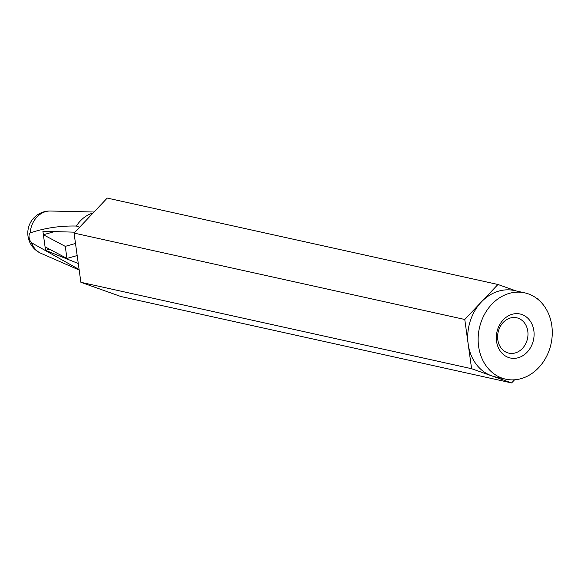 <?xml version="1.0" encoding="UTF-8"?>
<svg xmlns="http://www.w3.org/2000/svg" width="581" height="581" viewBox="0 0 581 581"><rect width="100%" height="100%" fill="white"/><g stroke="black" fill="none" stroke-linecap="round" stroke-linejoin="round"><path stroke-width="0.87" d="M78.275 263.52L45.55 250.338L42.9 231.245L74.898 232.189M30.205 232.894A5.657 2.883 -105.9 0 0 29.108 237.447A5.657 2.883 -105.9 0 0 31.577 242.793A21.969 18.236 102.5 0 0 41.019 253.352A22.1 22.1 0 0 1 50.38 211.019A21.969 18.236 102.5 0 0 45.638 211.629A21.969 18.236 102.5 0 0 30.205 232.894C44.911 227.97 60.308 225.682 76.394 226.045L79.568 227.258M79.103 269.497L31.577 242.793M516.168 290.95L497.946 284.479L481.358 301.982A44.2 36.683 -77.5 0 1 498.861 291.074A44.2 36.683 -77.5 0 1 514.316 290.544L524.752 292.853A44.2 36.683 102.5 0 0 509.29 293.376A44.2 36.683 102.5 0 0 478.185 337.27A44.2 36.683 102.5 0 0 505.666 379.161A44.2 36.683 102.5 0 0 551.028 343.923A44.2 36.683 102.5 0 0 524.752 292.853M481.358 301.982L464.771 319.477L468.184 344.09A44.2 36.683 -77.5 0 1 481.358 301.982M538.057 299.433L537.955 298.699L536.401 298.147M49.538 249.205L45.55 250.338M75.494 243.468L65.268 246.366L43.386 234.753L54.534 231.587M497.946 284.479L107.231 198.077L74.056 233.083L80.882 282.301L120.892 296.521L511.607 382.923L514.57 379.8M93.098 212.995A31.672 26.29 102.5 0 0 92.975 213.024A31.672 26.29 102.5 0 0 76.394 226.045M77.171 255.546L66.946 258.443L65.268 246.366M66.946 258.443L45.064 246.831M518.223 357.736A22.536 18.701 -77.5 0 1 497.539 329.725A22.536 18.701 -77.5 0 1 529.857 320.552A22.536 18.701 -77.5 0 1 518.223 357.736M505.666 379.161L495.237 376.851A44.2 36.683 -77.5 0 1 491.606 375.813L511.607 382.923M491.606 375.813A44.2 36.683 -77.5 0 1 468.184 344.09L471.598 368.703L491.606 375.813M510.372 318.003A18.113 15.033 102.5 0 0 497.801 339.732A18.113 15.033 102.5 0 0 508.891 353.161A18.113 15.033 102.5 0 0 515.224 352.943A18.113 15.033 102.5 0 0 527.969 334.954A18.113 15.033 102.5 0 0 516.712 317.785A18.113 15.033 102.5 0 0 510.372 318.003M80.882 282.301L471.598 368.703M74.056 233.083L464.771 319.477M41.019 253.352L79.183 270.056M50.38 211.019L94.028 212.007"/></g></svg>

